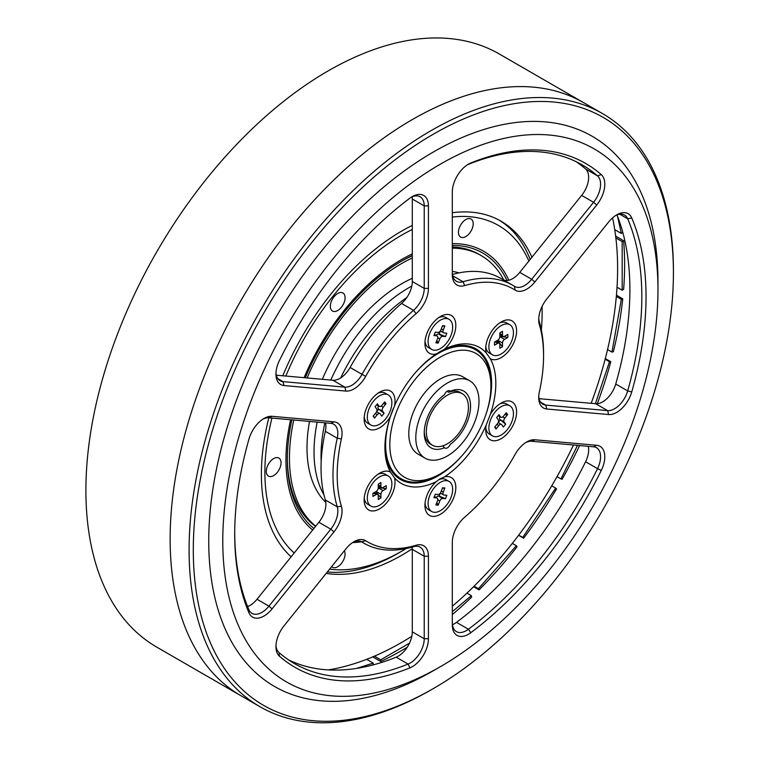 <?xml version="1.0" encoding="UTF-8"?>
<svg xmlns="http://www.w3.org/2000/svg" width="760" height="760" viewBox="0 0 760 760"><rect width="100%" height="100%" fill="white"/><g stroke="black" fill="none" stroke-linecap="round" stroke-linejoin="round"><path stroke-width="1.14" d="M328.253 669.911A305.244 176.234 120 0 0 411.825 636.291M452.305 606.261A305.244 176.234 120 0 0 573.486 444.999M591.166 403.322A305.244 176.234 120 0 0 612.569 217.863M412.3 225.406A198.531 114.627 120 0 0 401.764 231.03A198.531 114.627 120 0 0 282.796 375.782M268.831 417.791A198.531 114.627 120 0 0 291.137 556.795M326.192 573.372A198.531 114.627 120 0 0 412.291 548.711M541.348 329.906A198.531 114.627 120 0 0 542.07 306.441M531.924 257.25A198.531 114.627 120 0 0 501.039 221.198A198.531 114.627 120 0 0 452.305 212.724M390.44 472.093A21.84 12.606 120 0 0 379.582 473.214A21.84 12.606 120 0 0 364.144 499.956A21.84 12.606 120 0 0 379.582 508.877A21.84 12.606 120 0 0 395.029 482.125A21.84 12.606 120 0 0 394.526 477.907L390.44 472.093A78.422 45.277 -60 0 1 384.921 447.44A78.422 45.277 -60 0 1 390.44 416.413L394.526 405.878A21.84 12.606 120 0 0 395.029 401.08A21.84 12.606 120 0 0 379.582 392.16A21.84 12.606 120 0 0 364.144 418.912A21.84 12.606 120 0 0 373.635 429.884A21.84 12.606 120 0 0 390.44 416.413M444.467 349.21A21.84 12.606 120 0 0 455.82 325.451A21.84 12.606 120 0 0 440.373 316.54A21.84 12.606 120 0 0 424.935 343.283A21.84 12.606 120 0 0 436.287 353.923L444.467 349.21A78.422 45.277 -60 0 1 486.219 352.934L490.314 358.748A21.84 12.606 120 0 0 507.119 352.82A21.84 12.606 120 0 0 516.6 330.885A21.84 12.606 120 0 0 501.163 321.974A21.84 12.606 120 0 0 485.716 348.716A21.84 12.606 120 0 0 486.219 352.934M436.287 481.64A21.84 12.606 120 0 0 424.935 505.39A21.84 12.606 120 0 0 440.373 514.302A21.84 12.606 120 0 0 455.82 487.559A21.84 12.606 120 0 0 444.467 476.919L440.021 478.847L436.287 481.64A78.422 45.277 -60 0 1 394.526 477.907M472.701 347.272A75.439 43.557 -60 0 1 475.276 349.609M400.824 478.553A75.439 43.557 -60 0 1 397.518 477.489M486.191 413.611A75.439 43.557 120 0 0 491.615 383.41A75.439 43.557 120 0 0 475.988 348.868A75.439 43.557 120 0 0 439.147 352.108M384.93 446.205A75.439 43.557 120 0 0 400.548 479.541A75.439 43.557 120 0 0 461.709 456M490.314 358.748A78.422 45.277 -60 0 1 495.824 383.41A78.422 45.277 -60 0 1 490.314 414.428L486.219 424.973A78.422 45.277 -60 0 1 444.467 476.919M394.526 405.878A78.422 45.277 -60 0 1 436.287 353.923M486.219 424.973A21.84 12.606 120 0 0 485.716 429.77A21.84 12.606 120 0 0 501.163 438.681A21.84 12.606 120 0 0 516.6 411.939A21.84 12.606 120 0 0 501.163 403.019A21.84 12.606 120 0 0 490.314 414.428M272.089 416.299L333.972 421.828A22.828 13.186 -60 0 1 341.382 438.947A145.92 84.246 120 0 0 341.382 506.198A22.828 13.186 -60 0 1 333.972 531.886L272.089 608.855A22.828 13.186 -60 0 1 248.995 612.873A290.852 167.922 -60 0 1 234.707 534.166A290.852 167.922 -60 0 1 248.995 438.957A22.828 13.186 -60 0 1 264.014 418.465A22.828 13.186 -60 0 1 272.089 416.299L268.935 417.8A19.855 11.466 120 0 0 262.931 419.14M234.716 532.94A287.878 166.202 120 0 0 248.852 609.634A19.855 11.466 120 0 0 251.987 613.358A19.855 11.466 120 0 0 268.935 606.147L330.809 529.169A19.855 11.466 120 0 0 337.26 506.834A148.903 85.965 -60 0 1 337.26 438.216A19.855 11.466 120 0 0 333.716 424.222A19.855 11.466 120 0 0 330.809 423.329L268.935 417.8M341.382 438.947L337.26 438.216L325.327 431.328A19.855 11.466 120 0 0 325.508 422.854M247.608 606.613A19.855 11.466 120 0 0 257.003 599.26L268.935 606.147L272.089 608.855M333.972 531.886L330.809 529.169L318.877 522.281L257.003 599.26M318.877 522.281A19.855 11.466 120 0 0 325.327 499.947L337.26 506.834L341.382 506.198M325.327 431.328A148.903 85.965 120 0 0 321.043 468.103A148.903 85.965 120 0 0 325.327 499.947M275.984 645.364A19.855 11.466 120 0 0 279.005 652.545A287.878 166.202 120 0 0 294.329 663.518A287.878 166.202 120 0 0 408.11 664.069A19.855 11.466 120 0 0 424.232 638.732L424.232 556.234A19.855 11.466 120 0 0 420.118 547.143A19.855 11.466 120 0 0 413.497 546.678A148.903 85.965 -60 0 1 363.822 543.163A148.903 85.965 -60 0 1 362.035 542.079A19.855 11.466 120 0 0 361.798 541.937A19.855 11.466 120 0 0 352.887 542.374M365.665 540.74A145.92 84.246 120 0 0 416.1 545.243A22.828 13.186 -60 0 1 428.44 556.234L428.44 638.732A22.828 13.186 -60 0 1 409.906 667.878A290.852 167.922 -60 0 1 279.462 656.222A22.828 13.186 -60 0 1 275.956 646.636A22.828 13.186 -60 0 1 284.022 625.832L345.904 548.862A22.828 13.186 -60 0 1 353.97 541.7A22.828 13.186 -60 0 1 365.665 540.74L361.551 541.794M409.906 667.878L408.11 664.069L396.178 657.181A287.878 166.202 -60 0 1 288.486 659.851M396.178 657.181A19.855 11.466 120 0 0 412.3 631.845L424.232 638.732L428.44 638.732M428.44 556.234L424.232 556.234L412.3 549.337L412.3 631.845M412.3 549.337A19.855 11.466 120 0 0 412.148 547.067M608.656 414.542L546.782 409.013A22.828 13.186 -60 0 1 538.707 397.537A22.828 13.186 -60 0 1 539.362 391.894A145.92 84.246 120 0 0 543.561 355.851A145.92 84.246 120 0 0 539.362 324.653A22.828 13.186 -60 0 1 538.707 319.77A22.828 13.186 -60 0 1 546.782 298.965L608.656 221.986A22.828 13.186 -60 0 1 616.731 214.823A22.828 13.186 -60 0 1 631.75 217.968A290.852 167.922 -60 0 1 631.75 391.894A22.828 13.186 -60 0 1 608.656 414.542L607.601 410.618A19.855 11.466 120 0 0 627.684 390.916A287.878 166.202 120 0 0 627.684 218.775A19.855 11.466 120 0 0 624.549 215.061A19.855 11.466 120 0 0 615.638 215.498M538.745 396.255A19.855 11.466 120 0 0 542.82 404.187A19.855 11.466 120 0 0 545.727 405.089L607.601 410.618L595.669 403.721A19.855 11.466 120 0 0 615.752 384.028L627.684 390.916L631.75 391.894M538.745 318.488A19.855 11.466 120 0 0 539.277 321.584A148.903 85.965 -60 0 1 543.561 353.419L543.561 355.851M539.096 398.667L595.669 403.721M616.996 214.909A287.878 166.202 -60 0 1 615.752 384.028M596.723 205.01L534.85 281.988A22.828 13.186 -60 0 1 515.09 290.111A145.92 84.246 120 0 0 464.654 285.608A22.828 13.186 -60 0 1 452.305 274.616L452.305 192.109A22.828 13.186 -60 0 1 468.454 164.15A22.828 13.186 -60 0 1 470.839 162.972A290.852 167.922 -60 0 1 601.283 174.619A22.828 13.186 -60 0 1 596.723 205.01L593.569 202.293A19.855 11.466 120 0 0 597.531 175.873A287.878 166.202 120 0 0 582.207 164.901A287.878 166.202 120 0 0 468.426 164.34A19.855 11.466 120 0 0 467.362 164.816M452.305 272.184A19.855 11.466 120 0 0 456.418 281.276A19.855 11.466 120 0 0 463.039 281.741A148.903 85.965 -60 0 1 512.715 285.256A148.903 85.965 -60 0 1 514.501 286.339A19.855 11.466 120 0 0 514.739 286.482A19.855 11.466 120 0 0 531.686 279.272L593.569 202.293L581.637 195.405A19.855 11.466 120 0 0 585.599 168.986L597.531 175.873L601.283 174.619M503.538 279.955A19.855 11.466 120 0 0 519.755 272.384L581.637 195.405M576.118 161.671A287.878 166.202 -60 0 1 585.599 168.986M512.715 285.256L500.783 278.369A148.903 85.965 120 0 0 452.456 274.464M428.44 205.884L428.44 288.392A22.828 13.186 -60 0 1 416.1 313.642A145.92 84.246 120 0 0 365.665 376.38A22.828 13.186 -60 0 1 345.904 391.077L284.022 385.548A22.828 13.186 -60 0 1 275.956 374.062A22.828 13.186 -60 0 1 279.462 360.42A290.852 167.922 -60 0 1 409.906 198.151A22.828 13.186 -60 0 1 412.3 196.564A22.828 13.186 -60 0 1 428.44 205.884L424.232 205.884A19.855 11.466 120 0 0 420.118 196.802A19.855 11.466 120 0 0 411.207 197.239M275.984 372.78A19.855 11.466 120 0 0 280.06 380.722A19.855 11.466 120 0 0 282.967 381.615L344.85 387.144A19.855 11.466 120 0 0 362.035 374.366A148.903 85.965 -60 0 1 413.497 310.346A19.855 11.466 120 0 0 424.232 288.392L424.232 205.884L412.3 198.996A19.855 11.466 120 0 0 412.158 196.811M416.1 313.642L413.497 310.346L401.565 303.459A19.855 11.466 120 0 0 412.3 281.504L412.3 198.996M345.904 391.077L344.85 387.144L332.918 380.256L276.345 375.202M332.918 380.256A19.855 11.466 120 0 0 350.103 367.479L365.665 376.38M401.565 303.459A148.903 85.965 120 0 0 350.103 367.479M321.185 461.785A134.007 77.368 -60 0 1 321.043 455.952A134.007 77.368 -60 0 1 324.909 422.798M340.68 377.919A134.007 77.368 -60 0 1 406.837 297.492M452.305 622.525A19.855 11.466 120 0 0 456.418 631.617A19.855 11.466 120 0 0 468.426 629.251A287.878 166.202 120 0 0 597.531 468.644L585.599 461.757A19.855 11.466 120 0 0 588.259 446.32M601.283 470.421A290.852 167.922 -60 0 1 470.839 632.69A22.828 13.186 -60 0 1 452.305 624.957L452.305 542.45A22.828 13.186 -60 0 1 464.654 517.208A145.92 84.246 120 0 0 515.09 454.47A22.828 13.186 -60 0 1 526.775 441.93A22.828 13.186 -60 0 1 534.85 439.774L596.723 445.303A22.828 13.186 -60 0 1 601.283 470.421L597.531 468.644A19.855 11.466 120 0 0 596.476 447.697A19.855 11.466 120 0 0 593.569 446.794L531.686 441.265A19.855 11.466 120 0 0 525.683 442.605M452.447 624.72A19.855 11.466 120 0 0 456.494 622.364L468.426 629.251L470.839 632.69M585.599 461.757A287.878 166.202 -60 0 1 456.494 622.364M657.97 289.798A307.724 177.669 120 0 0 440.373 164.16A307.724 177.669 120 0 0 222.775 541.053A307.724 177.669 120 0 0 440.382 666.681A307.724 177.669 120 0 0 657.97 289.798L657.97 281.694A317.651 183.398 120 0 0 433.352 152.009A317.651 183.398 120 0 0 208.743 541.053A317.651 183.398 120 0 0 433.361 670.728L440.382 666.681M673.417 272.773A339.492 196.004 120 0 0 433.352 134.178A339.492 196.004 120 0 0 193.296 549.964A339.492 196.004 120 0 0 433.361 688.56A339.492 196.004 120 0 0 673.417 272.773L673.417 270.341A342.475 197.723 -60 0 0 602.481 113.563L583.528 102.619A342.475 197.723 120 0 0 319.627 194.38A342.475 197.723 120 0 0 170.136 539.02A342.475 197.723 120 0 0 241.062 695.799L156.835 647.168A342.475 197.723 120 0 1 86.583 510.995A342.475 197.723 120 0 1 227.05 154.764A342.475 197.723 120 0 1 499.301 53.998L583.528 102.619A342.475 197.723 120 0 0 311.286 203.395A342.475 197.723 120 0 0 170.82 559.626A342.475 197.723 120 0 0 241.062 695.799L260.015 706.743A342.475 197.723 -60 0 1 189.088 549.964A342.475 197.723 -60 0 1 338.58 205.314A342.475 197.723 -60 0 1 602.481 113.563M433.361 688.56L431.252 689.776A342.475 197.723 -60 0 1 260.015 706.743M372.884 664.981A315.172 181.963 120 0 0 372.932 664.962L373.255 663.128L356.278 668.458M372.723 656.868L380.712 661.475A315.172 181.963 120 0 0 407.227 647.244M452.305 614.593A315.172 181.963 120 0 0 471.666 597.132L471.342 595.678L452.305 611.686M473.575 586.711L479.056 589.874A315.172 181.963 120 0 0 517 546.867L516.372 545.718L478.43 588.725L479.056 589.874M518.558 535.297L523.63 538.232A315.172 181.963 120 0 0 556.558 488.898L555.655 488.11L522.728 537.434L523.63 538.232M577.524 445.36L560.956 478.914L562.096 479.313A315.172 181.963 120 0 0 579.605 445.55M597.303 403.712A315.172 181.963 120 0 0 610.793 361.703L605.311 358.54M622.753 298.851L621.328 299.298L611.961 352.117L613.386 351.671A315.172 181.963 120 0 0 622.753 298.851L616.436 295.203M623.628 240.73L622.174 241.566L622.174 290.197L623.628 289.36A315.172 181.963 120 0 0 623.628 240.73L615.647 236.113M617.452 216.077L621.328 233.443L622.753 232.246A315.172 181.963 120 0 0 622.744 232.189M471.342 595.678L466.925 593.123M409.498 643.169L380.712 659.794L380.712 661.475M380.712 659.794L374.404 656.156M373.255 663.128L366.652 659.319M621.328 233.443L614.736 229.634M622.174 290.197L617.025 287.223M622.174 241.566L615.866 237.927M611.961 352.117L607.544 349.572M621.328 299.298L616.322 296.409M610.793 361.703L609.482 361.731L595.375 403.702M609.482 361.731L605.14 359.224M560.956 478.914L557.023 476.644M522.728 537.434L518.7 535.116M555.655 488.11L551.712 485.83M478.43 588.725L474.078 586.216M516.372 545.718L512.316 543.371M361.437 541.785A163.789 94.563 -60 0 1 352.526 542.611A163.789 94.563 120 0 0 361.437 541.785M312.664 530.014A163.789 94.563 -60 0 1 290.615 419.738A163.789 94.563 120 0 0 286.035 464.958A163.789 94.563 120 0 0 312.664 530.014M304.085 377.682A163.789 94.563 -60 0 1 412.3 253.878A163.789 94.563 120 0 0 304.085 377.682M452.305 243.627A163.789 94.563 -60 0 1 483.664 251.284A163.789 94.563 -60 0 1 508.792 280.231A163.789 94.563 120 0 0 483.664 251.284A163.789 94.563 120 0 0 452.305 243.627M273.666 475.599A10.421 6.013 -60 0 1 268.46 476.121A10.421 6.013 -60 0 1 268.46 464.084A10.421 6.013 -60 0 1 278.882 458.061A10.421 6.013 -60 0 1 280.478 466.421A10.421 6.013 -60 0 1 273.666 475.599M337.716 310.526A10.421 6.013 -60 0 1 332.51 311.04A10.421 6.013 -60 0 1 332.51 299.003A10.421 6.013 -60 0 1 342.931 292.99A10.421 6.013 -60 0 1 344.527 301.34A10.421 6.013 -60 0 1 337.716 310.526M465.823 236.559A10.421 6.013 -60 0 1 460.608 237.082A10.421 6.013 -60 0 1 460.608 225.045A10.421 6.013 -60 0 1 471.029 219.023A10.421 6.013 -60 0 1 472.625 227.382A10.421 6.013 -60 0 1 465.823 236.559M344.385 550.744A10.421 6.013 -60 0 1 337.716 566.722A10.421 6.013 -60 0 1 332.51 567.245A10.421 6.013 -60 0 1 331.664 566.57M329.631 569.097A193.572 111.758 120 0 0 401.764 551.181A193.572 111.758 120 0 0 401.774 551.181A193.572 111.758 120 0 0 406.248 548.511M528.856 261.07A193.572 111.758 120 0 0 452.305 217.075M412.3 229.472A193.572 111.758 120 0 0 285.836 376.048M271.928 418.066A193.572 111.758 120 0 0 294.205 552.976M398.259 553.214L401.774 551.181L398.259 553.214A198.531 114.627 -60 0 1 327.341 571.947M499.263 220.21A198.531 114.627 -60 0 1 530.157 259.445M313.899 528.475A161.804 93.423 -60 0 1 287.432 464.084A161.804 93.423 -60 0 1 287.356 459.192A161.804 93.423 -60 0 1 291.868 419.843M305.301 377.786A161.804 93.423 -60 0 1 401.764 261.022A161.804 93.423 -60 0 1 412.3 255.502M452.305 245.433A161.804 93.423 -60 0 1 506.996 280.506M287.356 457.966A158.831 91.703 120 0 0 287.432 461.558A158.831 91.703 120 0 0 315.552 526.414M480.12 254.99A158.831 91.703 120 0 0 452.305 246.972M412.3 255.769A158.831 91.703 120 0 0 400.71 261.639M412.3 257.944A158.831 91.703 120 0 0 401.764 263.454A158.831 91.703 120 0 0 307.125 377.948M293.749 420.014A158.831 91.703 120 0 0 315.751 526.177M503.814 280.07A158.831 91.703 120 0 0 481.184 255.588A158.831 91.703 120 0 0 452.305 248.149M324.007 495.007A134.007 77.368 -60 0 1 317.176 422.104M330.799 380.066A134.007 77.368 -60 0 1 411.796 286.083M325.802 502.407A134.007 77.368 -60 0 1 309.51 421.42M322.344 379.306A134.007 77.368 -60 0 1 412.3 278.312M452.305 271.396A134.007 77.368 -60 0 1 458.992 272.878M440.373 473.784A71.469 41.268 120 0 0 490.912 386.241A71.469 41.268 120 0 0 440.373 357.067A71.469 41.268 120 0 0 389.832 444.6A71.469 41.268 120 0 0 440.373 473.784L438.273 474.99A74.451 42.987 -60 0 1 401.042 478.686A74.451 42.987 -60 0 1 385.624 444.6A74.451 42.987 -60 0 1 393.462 408.177M416.024 371.953A74.451 42.987 -60 0 1 475.494 349.733A74.451 42.987 -60 0 1 490.912 383.809L490.912 386.241M425.058 458.156L418.038 454.109A44.669 25.792 -60 0 1 408.785 433.656A44.669 25.792 -60 0 1 428.288 388.702A44.669 25.792 -60 0 1 462.707 376.741L469.727 380.788A44.669 25.792 -60 0 1 469.727 432.373A44.669 25.792 -60 0 1 425.058 458.156A44.669 25.792 -60 0 1 415.805 437.712A44.669 25.792 -60 0 1 435.309 392.758A44.669 25.792 -60 0 1 469.727 380.788M444.457 447.706A4.959 2.869 120 0 0 444.913 448.087A4.959 2.869 120 0 0 450.328 444.305A32.756 18.915 -60 0 0 470.554 406.106A32.756 18.915 -60 0 0 450.328 391.248A4.959 2.869 120 0 0 449.873 390.858A4.959 2.869 120 0 0 444.457 394.639A32.756 18.915 -60 0 0 424.232 432.849A32.756 18.915 -60 0 0 444.457 447.706L442.776 445.863M424.251 431.585A29.782 17.195 120 0 0 431.49 444.59M461.197 393.138A29.782 17.195 120 0 0 448.789 392.264L450.328 391.248M447.099 391.286L448.789 392.264M380.921 482.572L380.921 486.305A2.973 1.72 120 0 0 381.539 487.663A2.973 1.72 120 0 0 383.021 487.521L386.251 485.659L386.251 488.737L383.021 490.599A2.973 1.72 120 0 0 380.921 494.247L380.921 497.971L378.252 499.51L378.252 495.786A2.973 1.72 120 0 0 377.634 494.418A2.973 1.72 120 0 0 376.143 494.57L372.923 496.432L372.923 493.354L376.143 491.492A2.973 1.72 120 0 0 378.252 487.844L378.252 484.11L380.921 482.572M379.61 486.552L379.61 487.711L386.251 488.737M380.921 494.247L376.713 491.815L376.713 492.736L380.921 497.971M376.713 492.736L375.706 493.306M376.713 491.815A2.973 1.72 -60 0 1 376.817 490.979M378.138 488.68A2.973 1.72 -60 0 1 378.812 488.167L383.021 490.599M379.61 487.711L378.812 488.167M379.582 505.229A17.375 10.032 -60 0 1 370.899 506.084A17.375 10.032 -60 0 1 370.899 486.029A17.375 10.032 -60 0 1 388.274 475.998A17.375 10.032 -60 0 1 390.934 489.925A17.375 10.032 -60 0 1 379.582 505.229M370.899 506.084L367.745 504.269A17.375 10.032 -60 0 1 364.23 497.981M377.919 474.278A17.375 10.032 -60 0 1 385.111 474.173L388.274 475.998M386.033 403.759L383.23 407.236A2.973 1.72 120 0 0 382.46 410.998L384.075 413.298L381.767 416.176L380.152 413.877A2.973 1.72 120 0 0 379.82 413.563A2.973 1.72 120 0 0 377.273 414.647L374.481 418.123L373.141 416.224L375.943 412.747A2.973 1.72 120 0 0 376.713 408.984L375.098 406.685L377.406 403.816L379.022 406.106A2.973 1.72 120 0 0 379.354 406.419A2.973 1.72 120 0 0 381.9 405.337L384.693 401.859L386.033 403.759L383.097 403.845M382.46 410.998L378.651 409.137L384.075 413.298M378.651 409.137L376.589 411.692L379.82 413.563M373.502 415.786L374.481 418.123M368.952 423.225A17.375 10.032 -60 0 1 372.106 403.056A17.375 10.032 -60 0 1 388.274 394.953A17.375 10.032 -60 0 1 388.274 415.007A17.375 10.032 -60 0 1 370.899 425.04A17.375 10.032 -60 0 1 368.952 423.225M370.899 425.04L367.745 423.215A17.375 10.032 -60 0 1 365.788 421.401A17.375 10.032 -60 0 1 364.23 416.926M377.919 393.233A17.375 10.032 -60 0 1 385.111 393.129L388.274 394.953M378.252 408.566A2.973 1.72 -60 0 1 378.375 405.849M443.583 332.785L440.353 330.923L439.166 333.982L438.472 333.925L442.69 336.357A2.973 1.72 120 0 0 439.812 338.903L438.197 343.064L435.888 342.865L437.503 338.703A2.973 1.72 120 0 0 437.161 335.958A2.973 1.72 120 0 0 436.724 335.825L433.931 335.578L435.271 332.139L438.064 332.386A2.973 1.72 120 0 0 440.942 329.84L442.558 325.679L444.866 325.878L443.251 330.04A2.973 1.72 120 0 0 443.583 332.785A2.973 1.72 120 0 0 444.02 332.918L446.813 333.165L445.483 336.604L442.69 336.357M439.166 333.982L445.483 336.604M436.81 340.49L438.197 343.064M442.349 326.211L444.866 325.878M429.733 333.422A17.375 10.032 -60 0 1 449.065 319.323A17.375 10.032 -60 0 1 449.065 339.387A17.375 10.032 -60 0 1 431.69 349.419A17.375 10.032 -60 0 1 429.733 333.422M438.7 317.604A17.375 10.032 -60 0 1 445.901 317.499L449.065 319.323M431.69 349.419L428.526 347.595A17.375 10.032 -60 0 1 425.02 341.306M436.183 335.388A2.973 1.72 -60 0 1 438.472 333.925M499.833 348.27L499.833 344.546A2.973 1.72 120 0 0 499.215 343.178A2.973 1.72 120 0 0 497.724 343.33L494.494 345.192L494.494 342.114L497.724 340.242A2.973 1.72 120 0 0 499.833 336.604L499.833 332.87L502.493 331.331L502.493 335.055A2.973 1.72 120 0 0 503.111 336.423A2.973 1.72 120 0 0 504.602 336.272L507.832 334.409L507.832 337.488L504.602 339.359A2.973 1.72 120 0 0 502.493 343.007L502.493 346.731L499.833 348.27M502.493 343.007L498.284 340.575L498.284 341.497L502.493 346.731M498.284 341.497L497.287 342.066M498.284 340.575A2.973 1.72 -60 0 1 498.398 339.729M499.719 337.44A2.973 1.72 -60 0 1 500.394 336.927L504.602 339.359M501.192 335.312L501.192 336.462L500.394 336.927M501.192 336.462L507.832 337.488M501.163 325.613A17.375 10.032 -60 0 1 509.846 324.757A17.375 10.032 -60 0 1 509.846 344.812A17.375 10.032 -60 0 1 492.48 354.844A17.375 10.032 -60 0 1 489.81 340.926A17.375 10.032 -60 0 1 501.163 325.613M499.491 323.038A17.375 10.032 -60 0 1 506.692 322.933L509.846 324.757M492.48 354.844L489.317 353.02A17.375 10.032 -60 0 1 485.811 346.74M494.722 427.091L497.515 423.605A2.973 1.72 120 0 0 498.284 419.843L496.669 417.544L498.987 414.675L500.603 416.974A2.973 1.72 120 0 0 500.935 417.278A2.973 1.72 120 0 0 503.471 416.195L506.274 412.718L507.604 414.618L504.811 418.095A2.973 1.72 120 0 0 504.042 421.866L505.656 424.156L503.339 427.034L501.723 424.735A2.973 1.72 120 0 0 501.391 424.422A2.973 1.72 120 0 0 498.854 425.505L496.052 428.982L494.722 427.091M495.083 426.645L496.052 428.982M504.042 421.866L499.823 419.434L505.656 424.156M500.222 419.995L498.17 422.56L501.391 424.422M499.823 419.434A2.973 1.72 -60 0 1 499.947 416.708M504.678 414.703L507.604 414.618M511.803 407.616A17.375 10.032 -60 0 1 508.639 427.785A17.375 10.032 -60 0 1 492.48 435.898A17.375 10.032 -60 0 1 492.48 415.834A17.375 10.032 -60 0 1 509.846 405.812A17.375 10.032 -60 0 1 511.803 407.616M492.48 435.898L489.317 434.074A17.375 10.032 -60 0 1 485.811 427.785M499.491 404.092A17.375 10.032 -60 0 1 506.692 403.987L509.846 405.812M435.271 494.237L438.064 494.494A2.973 1.72 120 0 0 440.942 491.939L442.558 487.778L444.866 487.986L443.251 492.147A2.973 1.72 120 0 0 443.583 494.883A2.973 1.72 120 0 0 444.02 495.026L446.813 495.273L445.483 498.712L442.69 498.456A2.973 1.72 120 0 0 439.812 501.011L438.197 505.172L435.888 504.963L437.503 500.802A2.973 1.72 120 0 0 437.161 498.066A2.973 1.72 120 0 0 436.724 497.923L433.931 497.676L435.271 494.237M442.349 488.309L444.866 487.986M436.81 502.588L438.197 505.172M436.183 497.496A2.973 1.72 -60 0 1 438.472 496.023L442.69 498.456M440.353 493.031L439.166 496.09L438.472 496.023M439.166 496.09L445.483 498.712M451.012 497.42A17.375 10.032 -60 0 1 431.69 511.518A17.375 10.032 -60 0 1 431.69 491.464A17.375 10.032 -60 0 1 449.065 481.431A17.375 10.032 -60 0 1 451.012 497.42M431.69 511.518L428.526 509.694A17.375 10.032 -60 0 1 425.02 503.405M438.567 479.769A17.375 10.032 -60 0 1 445.901 479.608L449.065 481.431M447.393 395.162A29.782 17.195 120 0 0 427.937 421.401A29.782 17.195 120 0 0 432.506 445.265A29.782 17.195 120 0 0 462.279 428.07A29.782 17.195 120 0 0 462.279 393.69A29.782 17.195 120 0 0 447.393 395.162M330.809 423.329L333.972 421.828M248.995 612.873L248.852 609.634M416.1 545.243L413.497 546.678M279.005 652.545L279.462 656.222M540.588 402.125L545.727 405.089L546.782 409.013M631.75 217.968L627.684 218.775L619.761 214.206M539.362 324.653L539.277 321.584M519.755 272.384L531.686 279.272L534.85 281.988M470.839 162.972L468.426 164.34M464.654 285.608L463.039 281.741L452.703 275.766M514.501 286.339L515.09 290.111M412.3 281.504L424.232 288.392L428.44 288.392M284.022 385.548L282.967 381.615L277.837 378.651M534.85 439.774L531.686 441.265M596.723 445.303L593.569 446.794M378.252 484.766L380.921 486.305M376.143 494.57L373.483 493.031M381.178 406.049L383.23 407.236M376.656 404.748L379.022 406.106M377.273 414.647L375.326 413.516M439.812 338.903L437.76 337.725M441.294 328.918L443.251 330.04M436.724 335.825L434.368 334.457M497.724 343.33L495.054 341.791M499.833 333.516L502.493 335.055M498.854 425.505L496.897 424.384M502.75 416.908L504.811 418.095M498.237 415.606L500.603 416.974M436.724 497.923L434.368 496.565M439.812 501.011L437.76 499.823M441.294 491.017L443.251 492.147M361.066 541.567L363.822 543.163M481.184 255.588L479.075 254.372M475.494 349.733L469.395 346.209M401.042 478.686L394.943 475.161M374.347 492.528L377.634 494.418M378.252 485.773L381.539 487.663M376.589 404.823L379.354 406.419M434.406 334.362L437.161 335.958M499.833 334.523L503.111 336.423M495.928 341.287L499.215 343.178M498.17 415.682L500.935 417.278M434.406 496.47L437.161 498.066M440.353 493.022L443.583 494.883M462.279 393.69L460.18 392.474M432.506 445.265L430.397 444.049"/></g></svg>
